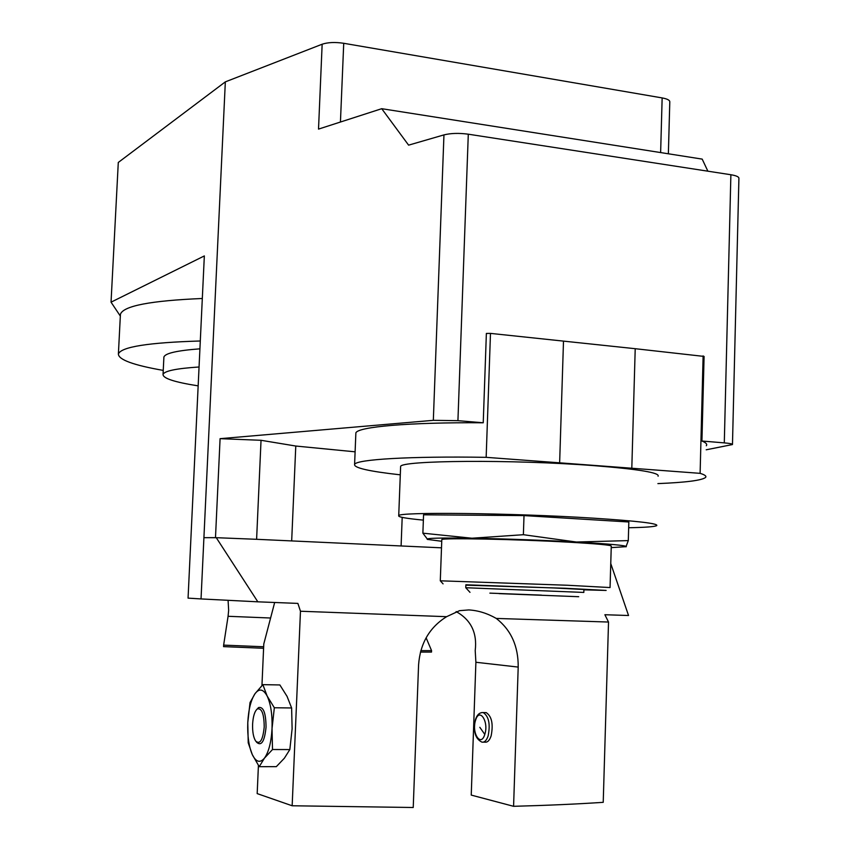<?xml version="1.0" encoding="UTF-8"?>
<svg xmlns="http://www.w3.org/2000/svg" width="850" height="850" viewBox="0 0 850 850"><rect width="100%" height="100%" fill="white"/><g stroke="black" fill="none" stroke-linecap="round" stroke-linejoin="round"><path stroke-width="1.27" d="M291.688 540.77L295.779 446.038L355.109 451.817M402.188 517.384L401.104 545.785M441.501 547.825L256.604 539.304L261.035 440.289L295.779 446.038M706.318 445.751C707.466 444.252 706.01 442.68 701.93 441.022L724.296 442.882C729.991 443.381 732.721 443.944 732.466 444.55L706.212 449.799M707.88 171.19L702.185 159.109L381.724 108.694L408.606 145.148L443.955 134.895C450.829 133.184 458.936 132.951 468.297 134.194L457.927 420.665L483.236 422.779C408.818 422.216 357.871 426.828 355.874 432.873L355.821 434.212M457.927 420.665L433.33 420.325L220.086 438.664L215.486 537.657L203.915 537.678L216.272 537.689L257.826 601.821L201.036 598.931L225.335 81.866L118.288 162.456L111.042 302.175L120.339 316.083M261.035 440.289L220.086 438.664M441.798 539.846L441.809 539.591C441.607 537.763 515.748 539.187 568.629 542.173C597.964 543.841 612.181 545.19 611.267 546.199L610.056 587.488M441.745 541.291L427.348 539.378C425.34 538.146 440.204 537.753 471.962 538.22C506.079 538.858 540.887 540.122 576.396 542.024C609.801 543.926 626.439 545.477 626.312 546.656L611.224 547.623M443.073 583.876L440.289 580.805L567.279 585.246L610.056 587.562M553.86 587.956L583.918 589.496L583.833 592.429L465.768 587.732L465.874 584.789L553.86 587.956M465.864 585.161L565.643 588.285L606.135 590.431L583.907 589.836M628.299 540.6L628.83 521.985L524.014 515.589L423.566 514.813L422.875 533.173L471.962 538.22L523.377 534.703L576.396 542.024L628.299 540.6L625.961 546.816M628.66 527.744C645.267 527.436 654.628 526.734 656.731 525.608C658.516 523.494 637.287 521.008 593.034 518.149C511.583 512.964 397.471 511.817 398.724 515.684C397.811 516.981 406.024 518.468 423.364 520.126M427.656 539.484L422.875 533.173M524.014 515.589L523.377 534.703M400.584 467.426L400.616 466.586C399.468 460.328 513.389 459.329 594.617 465.694C638.754 469.221 659.908 472.738 658.091 476.223M541.45 595.128L489.876 593.13L541.45 595.128M499.056 593.619L578.712 596.711L499.056 593.619M469.997 592.344L465.768 587.732M264.212 727.016C262.873 740.063 260.036 744.759 255.691 741.104C253.417 737.481 252.386 731.829 252.599 724.157C253.098 716.263 254.681 711.195 257.337 708.932C261.789 707.912 264.084 713.947 264.212 727.016M256.328 741.869L256.785 742.401C261.502 746.374 264.594 741.285 266.05 727.143C265.891 712.98 263.404 706.456 258.57 707.561L257.114 709.091M247.775 722.659C248.498 709.569 250.92 699.901 255.032 693.664C259.282 688.171 263.319 688.978 267.166 696.076C270.821 704.044 272.446 714.882 272.032 728.609C271.256 742.252 268.717 752.112 264.435 758.168C260.047 763.289 255.999 762.11 252.312 754.641C248.837 746.491 247.329 735.834 247.775 722.659L250.028 702.557L255.032 693.664L262.863 684.654L267.166 696.076L274.337 707.753L272.032 728.609L272.51 749.519L264.435 758.168L259.239 766.679L252.312 754.641L248.221 742.826L247.775 722.659M198.156 385.868C174.718 382.192 163.019 378.399 163.041 374.467C164.241 370.983 176.237 368.486 199.059 366.987M163.869 357.712L163.901 357.053C165.113 353.271 177.119 350.54 199.92 348.829M483.31 742.146L484.914 742.146C487.496 742.539 489.579 740.456 491.13 735.898C493.436 724.126 491.799 716.359 486.2 712.597L484.851 712.587M272.51 749.519L289.839 749.562L284.399 758.179L276.324 766.647L259.239 766.679M289.839 749.562L292.113 728.758L291.624 707.965L274.337 707.753M291.624 707.965L287.056 696.373L279.873 684.951L262.863 684.654M163.242 370.398C133.365 365.16 118.426 359.688 118.394 353.961C121.168 346.874 148.463 342.55 200.292 340.988M420.421 652.077L431.513 652.067L431.566 650.633L420.814 650.633M426.116 637.798L431.566 650.633M456.121 611.564C470.953 619.809 477.317 632.814 475.214 650.569L475.894 662.267L471.24 795.09L513.581 806.31C547.156 805.407 577.044 804.079 603.224 802.326L608.526 622.041L604.881 614.731L628.543 615.506L610.757 563.571M513.581 806.31L518.202 667.08C518.394 646.223 511.084 629.999 496.272 618.428L608.526 622.041M258.421 765.446L257.178 793.602L292.156 805.768L413.228 807.5L418.582 664.796C420.197 643.376 429.547 627.332 446.611 616.686L459.563 610.661L468.796 609.928C478.082 610.459 487.241 613.286 496.272 618.428M274.667 602.491L263.787 643.981L261.949 685.578M228.087 600.312L228.65 610.311L228.076 616.293L223.635 645.118L263.67 646.765M263.596 648.274L223.571 646.627L223.635 645.118M120.381 315.276L120.424 314.266C123.25 305.936 150.546 300.677 202.311 298.488M292.156 805.768L300.464 611.235L446.611 616.686M257.826 601.821L297.882 603.404L300.464 611.235M201.036 598.931L188.062 598.134L204.34 255.924L111.042 302.175M660.631 152.575L662.15 97.92L343.729 43.286C335.081 42.001 327.877 42.319 322.15 44.221L225.335 81.866M662.15 97.92C667.42 98.897 669.97 100.268 669.789 102.021L668.366 153.786M256.604 539.304L215.486 537.657M322.15 44.221L318.516 129.104L381.724 108.694M468.297 134.194L730.883 174.739C736.504 175.674 739.181 176.949 738.905 178.553L732.477 444.337M701.93 441.022L704.087 356.426L635.216 348.702L631.805 468.233L700.113 473.344L703.12 355.884M400.297 474.831C368.932 471.336 353.696 467.851 354.599 464.366C356.501 459.425 409.604 456.11 486.158 457.332L490.482 333.391L486.37 333.434L483.236 422.779M490.482 333.391L635.216 348.702M700.113 473.344C704.947 474.831 706.754 476.212 705.511 477.487C701.771 480.409 685.897 482.449 657.889 483.608M563.497 341.116L559.64 462.825L486.158 457.332M559.64 462.825L631.805 468.233M484.787 734.4C480.888 747.734 471.325 732.838 475.564 720.311L475.564 720.301C479.326 706.956 489.101 721.597 484.787 734.4L479.825 727.313M488.144 735.877C486.593 740.446 484.521 742.528 481.939 742.135C475.214 738.82 473.046 731.34 475.426 719.695C477.031 714.722 479.634 712.353 483.236 712.566C488.814 716.327 490.45 724.104 488.144 735.877M481.801 712.566L486.2 712.597M475.894 662.267L518.202 667.08M270.608 618.014L228.076 616.293M340.436 122.028L343.729 43.286M724.296 442.882L730.883 174.739M443.955 134.895L433.33 420.325M441.809 539.591L440.289 580.805M400.616 466.586L398.724 515.684M257.337 708.932L258.57 707.561M163.901 357.053L163.041 374.467M120.424 314.266L118.394 353.961M354.599 464.366L355.874 432.873"/></g></svg>
